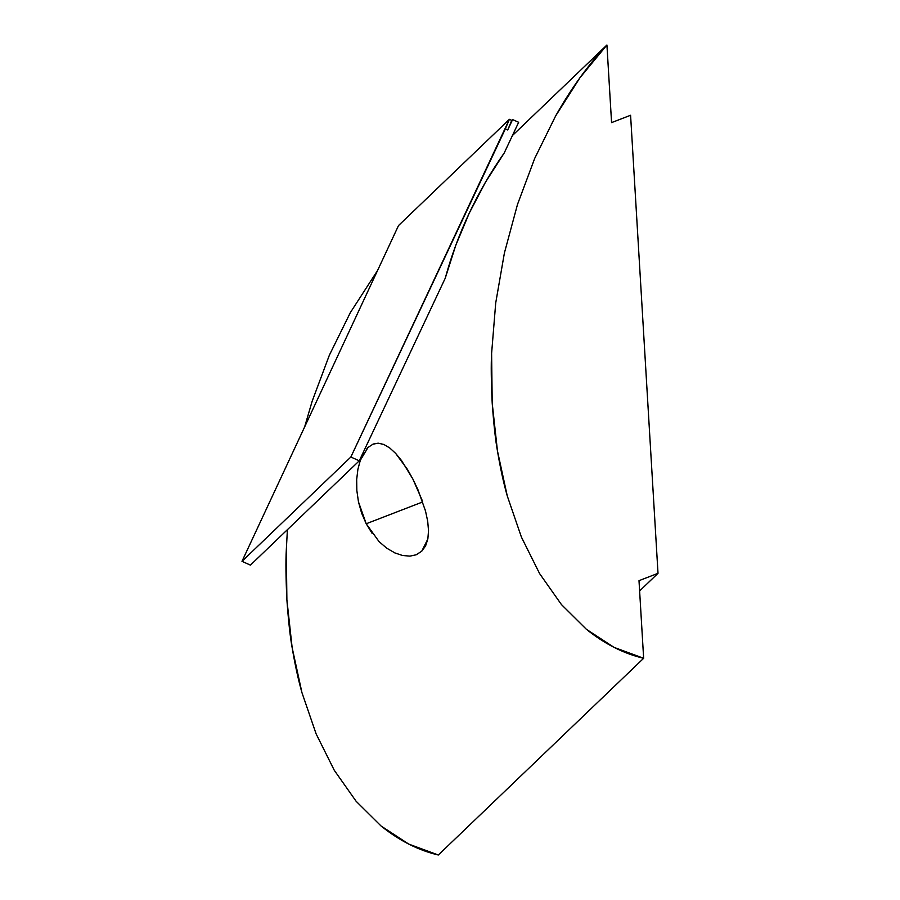 <?xml version="1.0" encoding="UTF-8"?>
<svg xmlns="http://www.w3.org/2000/svg" width="900" height="900" viewBox="0 0 900 900"><rect width="100%" height="100%" fill="white"/><g stroke="black" fill="none" stroke-linecap="round" stroke-linejoin="round"><path stroke-width="1.35" d="M372.116 533.374L366.21 523.755L422.73 501.93L366.21 523.755L358.47 501.874L356.839 490.5L356.681 479.52L357.896 469.305L360.315 460.305L367.999 447.469L373.23 444.037L378.191 443.183L383.839 444.454L389.666 447.896L395.629 453.364L401.546 460.564L412.875 479.048L417.892 489.577L425.52 511.054L427.702 521.269L428.524 530.696L427.849 538.988L425.576 545.94L421.74 551.216L416.441 554.659M518.659 122.299L512.595 119.576L507.735 129.938L512.595 119.576L518.659 122.299L504.225 152.966L485.46 182.239L469.26 213.12C479.205 192.004 490.86 171.945 504.225 152.966L518.659 122.299M507.701 129.971L505.339 128.914L350.854 457.02L359.269 460.811L445.252 278.19C451.316 255.926 459.326 234.225 469.26 213.12L455.816 245.216L445.252 278.19L359.269 460.811L350.854 457.02L241.987 561.33L250.414 565.121L359.269 460.811L250.414 565.121L241.987 561.33L398.52 225.551L509.389 119.317L511.751 120.386L512.595 119.576L507.892 129.566L511.751 120.386L509.389 119.317L398.52 225.551L241.987 561.33L350.854 457.02L509.389 119.317L505.339 128.914L507.701 129.971M555.671 115.875C571.41 88.043 588.499 64.418 606.926 45L512.415 135.551L606.926 45L611.572 122.614L630.585 115.267L658.012 573.322L639 580.669L643.646 658.283C623.779 653.648 604.71 643.995 586.406 629.314L561.42 604.541L539.595 573.581L521.415 537.109L507.262 495.923C503.606 483.109 500.332 468.101 497.452 450.9C495.529 440.64 493.785 424.688 492.199 403.043C491.164 381.184 490.973 364.635 491.614 353.374L495.709 302.996L504.405 252.979L517.5 204.424L534.712 158.389L555.671 115.875L579.915 77.805L606.926 45L611.572 122.614L630.585 115.267L658.012 573.322L639.607 590.951L658.012 573.322L639 580.669L643.646 658.283L614.014 647.359L586.406 629.314L561.42 604.541L539.595 573.581L521.415 537.109L507.262 495.923L497.452 450.9L492.199 403.043L491.614 353.374L495.709 302.996L504.405 252.979L517.5 204.424L534.712 158.389L555.671 115.875M438.334 855L643.646 658.283L438.334 855C418.478 850.365 399.397 840.712 381.094 826.031L408.701 844.076L438.334 855M356.108 801.259L381.094 826.031L356.108 801.259L334.282 770.299L356.108 801.259M316.103 733.826L334.282 770.299L316.103 733.826L301.95 692.64L316.103 733.826M292.14 647.617C295.031 664.819 298.294 679.826 301.95 692.64L292.14 647.617C290.216 637.357 288.473 621.405 286.886 599.76L292.14 647.617M286.301 550.102C285.66 561.352 285.863 577.901 286.886 599.76L286.301 550.102L287.404 529.673L286.301 550.102M312.188 401.141L304.616 426.994L312.188 401.141L329.4 355.106L312.188 401.141M350.359 312.593L329.4 355.106L350.359 312.593L377.584 270.461L350.359 312.593M395.235 553.095L386.73 548.19L379.058 541.62L366.21 523.755L361.598 513.079L358.47 501.874L356.839 490.5L356.681 479.52L357.896 469.305M372.859 444.195L378.191 443.183L383.839 444.454L389.666 447.896L395.629 453.364L407.363 469.26L412.875 479.048L422.19 500.4M366.941 448.549L367.999 447.469M360.315 460.305L363.735 452.947M427.702 521.269L428.524 530.696L427.849 538.988L421.74 551.216L416.025 554.827L409.939 556.121L402.581 555.514L394.684 552.847M425.194 509.839L425.565 511.234"/></g></svg>
